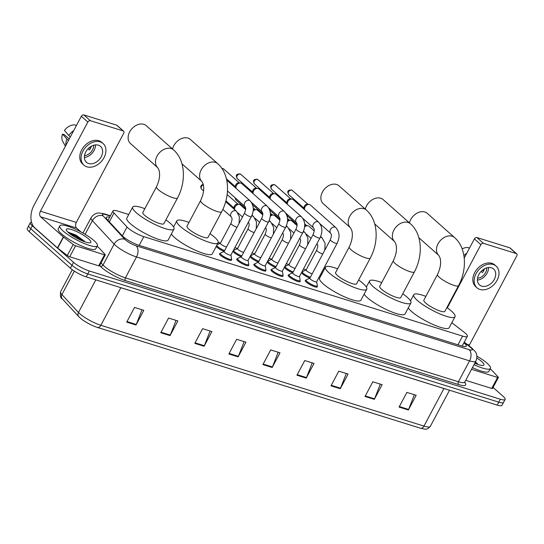 <?xml version="1.0" encoding="UTF-8"?>
<svg xmlns="http://www.w3.org/2000/svg" width="544" height="544" viewBox="0 0 544 544"><rect width="100%" height="100%" fill="white"/><g stroke="black" fill="none" stroke-linecap="round" stroke-linejoin="round"><path stroke-width="0.82" d="M224.182 251.403A6.807 1.448 -152 0 1 216.859 247.166A6.807 1.448 -152 0 1 216.186 246.493M241.325 256.754A6.807 1.448 -152 0 1 234.002 252.518A6.807 1.448 -152 0 1 232.948 251.233M258.475 262.099A6.807 1.448 -152 0 1 251.151 257.87A6.807 1.448 -152 0 1 250.09 256.578M275.618 267.451A6.807 1.448 -152 0 1 268.294 263.214A6.807 1.448 -152 0 1 267.24 261.929M292.767 272.802A6.807 1.448 -152 0 1 285.444 268.566A6.807 1.448 -152 0 1 284.383 267.281M309.91 278.147A6.807 1.448 -152 0 1 302.586 273.911A6.807 1.448 -152 0 1 301.532 272.626M248.581 264.86A6.807 1.448 -152 0 1 248.717 265.506A6.807 1.448 -152 0 1 244.202 264.636A6.807 1.448 -152 0 1 237.755 260.76A6.807 1.448 -152 0 1 236.701 259.114A6.807 1.448 -152 0 1 237.313 258.869M265.724 270.205A6.807 1.448 -152 0 1 265.866 270.851A6.807 1.448 -152 0 1 261.351 269.987A6.807 1.448 -152 0 1 254.905 266.111A6.807 1.448 -152 0 1 253.844 264.459A6.807 1.448 -152 0 1 254.456 264.214M282.873 275.556A6.807 1.448 -152 0 1 283.009 276.202A6.807 1.448 -152 0 1 278.494 275.339A6.807 1.448 -152 0 1 272.048 271.463A6.807 1.448 -152 0 1 270.994 269.81A6.807 1.448 -152 0 1 271.606 269.566M300.016 280.908A6.807 1.448 -152 0 1 300.159 281.554A6.807 1.448 -152 0 1 295.644 280.684A6.807 1.448 -152 0 1 289.197 276.808A6.807 1.448 -152 0 1 288.136 275.162A6.807 1.448 -152 0 1 288.748 274.917M231.431 259.508A6.807 1.448 -152 0 1 231.574 260.154A6.807 1.448 -152 0 1 227.059 259.291A6.807 1.448 -152 0 1 220.612 255.415A6.807 1.448 -152 0 1 219.552 253.762A6.807 1.448 -152 0 1 220.164 253.518M317.166 286.253A6.807 1.448 -152 0 1 317.302 286.899A6.807 1.448 -152 0 1 312.786 286.035A6.807 1.448 -152 0 1 306.34 282.159A6.807 1.448 -152 0 1 305.286 280.507A6.807 1.448 -152 0 1 305.898 280.262M128.744 214.513L117.796 211.092A12.764 2.72 28 0 0 113.036 210.868A12.764 2.72 28 0 0 114.029 213.01L127.024 227.025A12.764 2.72 28 0 0 128.017 227.984A12.764 2.72 28 0 0 143.813 236.647L462.584 336.097A12.764 2.72 28 0 0 467.344 336.321A12.764 2.72 28 0 0 464.086 332.18L451.833 322.735M321.497 274.645L320.6 274.36M306.177 269.865L303.45 269.015M289.034 264.513L286.307 263.663M271.884 259.168L269.158 258.318M254.742 253.817L252.015 252.967M237.592 248.465L234.865 247.615M220.449 243.12L218.26 242.434M109.643 217.26A12.764 2.72 28 0 0 106.236 217.416A12.764 2.72 28 0 0 107.229 219.552L122.176 235.674A12.764 2.72 28 0 0 123.162 236.633A12.764 2.72 28 0 0 138.958 245.296L461.455 345.902A12.764 2.72 28 0 0 466.215 346.127A12.764 2.72 28 0 0 463.916 342.761M493.075 387.45L503.125 396.352A12.764 2.72 -152 0 1 505.104 399.446A12.764 2.72 -152 0 1 500.351 399.228L89.332 271A12.764 2.72 -152 0 1 73.535 262.337L32.307 225.808A12.764 2.72 -152 0 1 30.321 222.714A12.764 2.72 -152 0 1 31.552 222.251M505.104 399.446L501.983 405.321A12.764 2.72 -152 0 1 497.223 405.096L86.21 276.869A12.764 2.72 -152 0 1 70.414 268.206L29.186 231.676L30.743 228.745A12.764 2.72 -152 0 1 28.764 225.644A12.764 2.72 -152 0 0 30.743 228.745L71.978 265.275L30.743 228.745L32.307 225.808M86.21 276.869L87.774 273.938A12.764 2.72 -152 0 1 71.978 265.275A12.764 2.72 -152 0 0 87.774 273.938L498.787 402.159L87.774 273.938L89.332 271M503.547 402.383A12.764 2.72 -152 0 1 498.787 402.159A12.764 2.72 -152 0 0 503.547 402.383M462.352 345.698A12.764 2.72 -152 0 1 463.08 346.344M414.365 394.733L408.605 409.442A3.4 2.203 107.3 0 1 408.36 409.979L416.167 395.298L406.885 392.401L399.078 407.082L408.36 409.979M380.317 384.112L374.564 398.82A3.4 2.203 107.3 0 1 374.32 399.357L382.119 384.676L372.837 381.779L365.031 396.46L374.32 399.357M346.27 373.49L340.517 388.198A3.4 2.203 107.3 0 1 340.272 388.736L348.078 374.054L338.79 371.158L330.99 385.839L340.272 388.736M312.229 362.868L306.469 377.577A3.4 2.203 107.3 0 1 306.224 378.114L314.031 363.433L304.749 360.536L296.942 375.217L306.224 378.114M142.004 309.767L136.245 324.476A3.4 2.203 107.3 0 1 136 325.006L143.806 310.332L134.524 307.435L126.718 322.109L136 325.006M176.045 320.389L170.292 335.097A3.4 2.203 107.3 0 1 170.048 335.628L177.854 320.953L168.565 318.056L160.766 332.731L170.048 335.628M210.093 331.01L204.34 345.719A3.4 2.203 107.3 0 1 204.095 346.249L211.895 331.568L202.613 328.671L194.806 343.352L204.095 346.249M244.14 341.632L238.381 356.34A3.4 2.203 107.3 0 1 238.136 356.871L245.942 342.19L236.66 339.293L228.854 353.974L238.136 356.871M278.181 352.247L272.428 366.962A3.4 2.203 107.3 0 1 272.184 367.492L279.99 352.811L270.701 349.914L262.895 364.596L272.184 367.492M74.372 271.136L61.9 294.59A4.257 3.543 137.2 0 0 62.206 298.765C60.67 298.52 60.126 296.181 60.574 291.74A17.014 3.624 28 0 0 61.9 294.59L78.472 312.467A17.014 3.624 28 0 0 79.791 313.738A17.014 3.624 28 0 0 100.851 325.292L423.966 426.095A4.257 2.754 -72.7 0 1 420.532 428.237A13.954 2.972 -152 0 1 420.532 428.237L97.417 327.434A13.954 2.972 -152 0 1 81.07 318.736A13.954 2.972 -152 0 1 80.145 317.961M29.186 231.676A12.764 2.72 -152 0 1 27.2 228.582L30.321 222.714M94.071 240.652A21.27 4.529 -152 0 1 97.376 245.806A21.27 4.529 -152 0 1 83.259 243.1A21.27 4.529 -152 0 1 63.124 230.996A21.27 4.529 -152 0 1 59.82 225.835A21.27 4.529 -152 0 1 73.93 228.541A21.27 4.529 -152 0 1 94.071 240.652M97.376 245.806L95.819 248.744A21.27 4.529 -152 0 1 81.702 246.038A21.27 4.529 -152 0 1 61.56 233.934A21.27 4.529 -152 0 1 58.256 228.772L59.82 225.835M68.51 232.676A13.865 2.951 -152 0 1 66.348 230.037A13.865 2.951 -152 0 1 74.263 230.54A13.865 2.951 -152 0 1 88.686 238.972A13.865 2.951 -152 0 1 90.243 242.746A13.865 2.951 -152 0 1 80.308 239.972A13.865 2.951 -152 0 1 68.51 232.676M84.497 241.216L75.84 235.049L67.912 232.077M84.286 241.624L75.827 235.708L68.034 232.24M82.457 240.91L75.521 236.286L69.244 233.301M104.53 254.81A2.128 0.456 28 0 0 105.318 254.844L99.464 265.853A2.128 0.456 -152 0 1 98.675 265.819L104.53 254.81L75.589 245.779L69.734 256.788A2.128 0.456 -152 0 1 67.313 255.517L57.691 248.105A2.128 0.456 -152 0 1 57.474 247.928L34.782 227.827A17.014 11.016 107.3 0 1 33.912 205.455L81.328 116.28A2.128 1.557 -48.5 0 1 83.851 114.927L90.358 120.693A2.128 1.557 131.5 0 0 87.836 122.046L40.419 211.222A4.257 2.754 -72.7 0 0 40.637 216.818L63.328 236.919A2.128 0.456 28 0 0 63.539 237.096L73.168 244.508A2.128 0.456 28 0 0 75.589 245.779M98.675 265.819L69.734 256.788M81.002 231.968L76.541 228.018A4.257 2.754 -72.7 0 1 76.323 222.421L123.74 133.246A2.128 1.557 131.5 0 0 123.597 131.172A2.128 1.557 131.5 0 0 123.168 130.934L116.654 125.161L83.851 114.927M116.654 125.161A2.128 1.557 -48.5 0 1 117.089 125.406L123.597 131.172M123.168 130.934L90.358 120.693M105.318 254.844A2.128 0.456 28 0 0 105.155 254.49L99.396 248.282A2.128 0.456 28 0 0 99.232 248.118L97.138 246.262M98.382 145.166A10.635 7.779 131.5 0 0 86.639 150.511A10.635 7.779 131.5 0 0 86.455 162.302A10.635 7.779 131.5 0 0 88.631 163.52A10.635 7.779 131.5 0 0 100.375 158.182A10.635 7.779 131.5 0 0 100.558 146.384A10.635 7.779 131.5 0 0 98.382 145.166M69.251 138.992L64.403 134.701L62.499 134.103L68.401 140.59M103.102 143.521L101.796 142.365A14.464 10.581 131.5 0 0 98.838 140.712A14.464 10.581 131.5 0 0 82.865 147.975A14.464 10.581 131.5 0 0 82.613 164.016L83.919 165.172A14.464 10.581 131.5 0 0 86.87 166.818A14.464 10.581 131.5 0 0 102.85 159.562A14.464 10.581 131.5 0 0 103.102 143.521A14.464 10.581 131.5 0 0 100.144 141.868A14.464 10.581 131.5 0 0 84.17 149.124A14.464 10.581 131.5 0 0 83.919 165.172M66.81 139.189A14.035 10.275 131.5 0 0 65.858 145.364M90.413 148.505L89.359 147.574M62.499 134.103A11.064 8.092 131.5 0 0 62.75 141.406L65.416 146.207M73.719 130.587A14.035 10.275 131.5 0 0 68.762 135.517L64.45 130.438A11.064 8.092 131.5 0 1 74.8 124.889L76.405 125.528M70.346 136.925L68.762 135.517M84.497 155.577A8.507 6.229 131.5 0 0 93.65 145.255M88.06 148.777L89.413 149.974A8.507 6.229 -48.5 0 0 91.365 146.302L91.304 146.248M84.368 157.447A10.635 7.779 131.5 0 0 95.492 144.894M146.248 125.684A11.914 8.718 131.5 0 0 143.813 124.324A11.914 8.718 131.5 0 0 130.655 130.308A11.914 8.718 131.5 0 0 130.451 143.514L157.794 167.742A11.914 8.718 -48.5 0 1 158.005 154.53A11.914 8.718 -48.5 0 1 171.156 148.553A11.914 8.718 -48.5 0 1 173.59 149.913L146.248 125.684M157.794 167.742L159.072 170.394C160.269 175.086 159.406 180.547 156.488 186.789L142.834 212.48A11.914 2.536 28 0 0 144.684 215.363A11.914 2.536 28 0 0 155.958 222.142A11.914 2.536 28 0 0 163.866 223.659L177.521 197.975C186.143 182.029 185.62 160.426 173.59 149.913M165.879 219.871A23.399 4.984 -152 0 1 170.367 223.38A23.399 4.984 -152 0 1 174.005 229.051A23.399 4.984 -152 0 1 158.481 226.073A23.399 4.984 -152 0 1 136.326 212.758A23.399 4.984 -152 0 1 132.688 207.087A23.399 4.984 -152 0 1 144.847 208.692M174.005 229.051L168.15 240.06A23.399 4.984 -152 0 1 152.626 237.082A23.399 4.984 -152 0 1 130.472 223.768A23.399 4.984 -152 0 1 126.834 218.096L132.688 207.087M200.627 200.559A11.914 2.536 28 0 0 202.477 203.449A11.914 2.536 28 0 0 217.219 211.534A11.914 2.536 28 0 0 221.66 211.738L207.998 237.429A11.914 2.536 28 0 1 200.097 235.912A11.914 2.536 28 0 1 188.816 229.133A11.914 2.536 28 0 1 186.966 226.243L200.627 200.559C203.544 194.317 204.401 188.85 203.204 184.164L201.933 181.512A11.914 8.718 -48.5 0 1 202.137 168.3A11.914 8.718 -48.5 0 1 215.295 162.323A11.914 8.718 -48.5 0 1 217.729 163.683L190.38 139.454A11.914 8.718 131.5 0 0 187.945 138.094A11.914 8.718 131.5 0 0 172.55 148.988M210.011 233.641A23.399 4.984 -152 0 1 214.506 237.15A23.399 4.984 -152 0 1 218.137 242.821A23.399 4.984 -152 0 1 202.613 239.843A23.399 4.984 -152 0 1 180.458 226.528A23.399 4.984 -152 0 1 176.827 220.85A23.399 4.984 -152 0 1 188.979 222.455M218.137 242.821L212.289 253.83A23.399 4.984 -152 0 1 196.758 250.852A23.399 4.984 -152 0 1 174.604 237.538A23.399 4.984 -152 0 1 171.387 233.981M339 185.824A11.914 8.718 131.5 0 0 336.566 184.464A11.914 8.718 131.5 0 0 323.415 190.441A11.914 8.718 131.5 0 0 323.204 203.653L350.554 227.875A11.914 8.718 -48.5 0 1 350.758 214.662A11.914 8.718 -48.5 0 1 363.916 208.685A11.914 8.718 -48.5 0 1 366.35 210.045L339 185.824M350.554 227.875L351.825 230.527C353.022 235.219 352.165 240.686 349.248 246.922L335.587 272.612A11.914 2.536 28 0 0 337.436 275.502A11.914 2.536 28 0 0 348.718 282.282A11.914 2.536 28 0 0 356.619 283.798L370.28 258.108C378.896 242.162 378.372 220.565 366.35 210.045M358.632 280.01A23.399 4.984 -152 0 1 363.127 283.512A23.399 4.984 -152 0 1 366.765 289.19A23.399 4.984 -152 0 1 351.234 286.212A23.399 4.984 -152 0 1 329.079 272.891A23.399 4.984 -152 0 1 325.448 267.22A23.399 4.984 -152 0 1 337.6 268.824M366.765 289.19L360.91 300.2A23.399 4.984 -152 0 1 345.379 297.221A23.399 4.984 -152 0 1 323.224 283.9A23.399 4.984 -152 0 1 319.593 278.229L325.448 267.22M393.38 260.692A11.914 2.536 28 0 0 395.23 263.582A11.914 2.536 28 0 0 409.972 271.667A11.914 2.536 28 0 0 414.412 271.878L400.758 297.561A11.914 2.536 28 0 1 392.85 296.052A11.914 2.536 28 0 1 381.575 289.272A11.914 2.536 28 0 1 379.719 286.382L393.38 260.692C396.297 254.449 397.161 248.989 395.957 244.297L394.686 241.645A11.914 8.718 -48.5 0 1 394.89 228.432A11.914 8.718 -48.5 0 1 408.048 222.455A11.914 8.718 -48.5 0 1 410.482 223.815L383.139 199.587A11.914 8.718 131.5 0 0 380.705 198.227A11.914 8.718 131.5 0 0 365.303 209.12M402.771 293.774A23.399 4.984 -152 0 1 407.259 297.282A23.399 4.984 -152 0 1 410.897 302.954A23.399 4.984 -152 0 1 395.366 299.982A23.399 4.984 -152 0 1 373.218 286.661A23.399 4.984 -152 0 1 369.58 280.99A23.399 4.984 -152 0 1 381.738 282.594M410.897 302.954L405.042 313.963A23.399 4.984 -152 0 1 389.518 310.991A23.399 4.984 -152 0 1 367.363 297.67A23.399 4.984 -152 0 1 364.14 294.114M437.512 274.462A11.914 2.536 28 0 0 439.368 277.352A11.914 2.536 28 0 0 454.111 285.437A11.914 2.536 28 0 0 458.551 285.648L444.89 311.331A11.914 2.536 28 0 1 436.982 309.815A11.914 2.536 28 0 1 425.707 303.035A11.914 2.536 28 0 1 423.858 300.152L437.512 274.462C440.429 268.219 441.293 262.759 440.096 258.067L438.818 255.415A11.914 8.718 -48.5 0 1 439.028 242.202A11.914 8.718 -48.5 0 1 452.18 236.225A11.914 8.718 -48.5 0 1 454.614 237.585L427.271 213.357A11.914 8.718 131.5 0 0 424.837 211.997A11.914 8.718 131.5 0 0 409.442 222.89M446.903 307.544A23.399 4.984 -152 0 1 451.398 311.052A23.399 4.984 -152 0 1 455.029 316.724A23.399 4.984 -152 0 1 439.504 313.745A23.399 4.984 -152 0 1 417.35 300.431A23.399 4.984 -152 0 1 413.712 294.76A23.399 4.984 -152 0 1 425.87 296.364M455.029 316.724L449.174 327.733A23.399 4.984 -152 0 1 433.65 324.754A23.399 4.984 -152 0 1 411.495 311.44A23.399 4.984 -152 0 1 408.279 307.884M230.914 254.946A3.828 0.816 -152 0 1 230.894 255.088A3.828 0.816 -152 0 1 228.351 254.599A3.828 0.816 -152 0 1 224.726 252.423A3.828 0.816 -152 0 1 224.135 251.491L244.582 213.03C246.765 207.359 245.086 207.468 244.99 206.509A3.828 2.802 -48.5 0 1 245.052 202.266A3.828 2.802 -48.5 0 1 249.281 200.342A3.828 2.802 -48.5 0 1 249.451 200.403A3.828 2.802 -48.5 0 1 250.063 200.777L226.712 180.091M230.928 255.027L231.615 258.985A6.378 1.36 -152 0 1 231.588 259.223A6.378 1.36 -152 0 1 227.351 258.407A6.378 1.36 -152 0 1 221.313 254.776A6.378 1.36 -152 0 1 220.32 253.232A6.378 1.36 -152 0 1 220.497 253.076L224.169 251.43M248.057 260.29A3.828 0.816 -152 0 1 248.044 260.433A3.828 0.816 -152 0 1 245.5 259.95A3.828 0.816 -152 0 1 241.876 257.768A3.828 0.816 -152 0 1 241.278 256.843L261.732 218.382C263.908 212.711 262.235 212.813 262.133 211.861A3.828 2.802 -48.5 0 1 262.201 207.611A3.828 2.802 -48.5 0 1 266.431 205.693A3.828 2.802 -48.5 0 1 266.601 205.754A3.828 2.802 -48.5 0 1 267.213 206.128L241.733 183.559A3.828 2.802 -48.5 0 0 240.951 183.117A3.828 2.802 -48.5 0 0 240.53 183.029A3.828 2.802 -48.5 0 0 236.409 185.552A3.828 2.802 -48.5 0 0 235.987 188.156A3.828 2.802 -48.5 0 0 236.048 188.36M248.071 260.379L248.764 264.33A6.378 1.36 -152 0 1 248.73 264.568A6.378 1.36 -152 0 1 244.501 263.758A6.378 1.36 -152 0 1 238.456 260.127A6.378 1.36 -152 0 1 237.463 258.577A6.378 1.36 -152 0 1 237.646 258.42L241.312 256.782M235.987 188.156L235.572 186.517A2.768 2.026 -48.5 0 1 235.878 184.64A2.768 2.026 -48.5 0 1 238.857 182.818L240.53 183.029M265.207 265.642A3.828 0.816 -152 0 1 265.186 265.785A3.828 0.816 -152 0 1 262.643 265.295A3.828 0.816 -152 0 1 259.019 263.119A3.828 0.816 -152 0 1 258.427 262.188L278.875 223.734C281.058 218.056 279.378 218.164 279.283 217.206A3.828 2.802 -48.5 0 1 279.344 212.962A3.828 2.802 -48.5 0 1 283.574 211.038A3.828 2.802 -48.5 0 1 283.744 211.099A3.828 2.802 -48.5 0 1 284.356 211.48L258.883 188.904A3.828 2.802 -48.5 0 0 258.094 188.469A3.828 2.802 -48.5 0 0 257.672 188.38A3.828 2.802 -48.5 0 0 253.558 190.903A3.828 2.802 -48.5 0 0 253.13 193.501A3.828 2.802 -48.5 0 0 253.191 193.712M265.22 265.724L265.907 269.681A6.378 1.36 -152 0 1 265.88 269.919A6.378 1.36 -152 0 1 261.644 269.11A6.378 1.36 -152 0 1 255.605 265.472A6.378 1.36 -152 0 1 254.612 263.928A6.378 1.36 -152 0 1 254.789 263.772L258.461 262.133M253.13 193.501L252.722 191.869A2.768 2.026 -48.5 0 1 253.028 189.992A2.768 2.026 -48.5 0 1 256 188.17L257.672 188.38M282.35 270.994A3.828 0.816 -152 0 1 282.336 271.136A3.828 0.816 -152 0 1 279.793 270.647A3.828 0.816 -152 0 1 276.168 268.464A3.828 0.816 -152 0 1 275.57 267.539L296.024 229.078C298.2 223.407 296.528 223.509 296.426 222.557A3.828 2.802 -48.5 0 1 296.494 218.314A3.828 2.802 -48.5 0 1 300.723 216.39A3.828 2.802 -48.5 0 1 300.893 216.451A3.828 2.802 -48.5 0 1 301.505 216.825L276.026 194.256A3.828 2.802 -48.5 0 0 275.244 193.82A3.828 2.802 -48.5 0 0 274.822 193.725A3.828 2.802 -48.5 0 0 270.701 196.255A3.828 2.802 -48.5 0 0 270.28 198.852A3.828 2.802 -48.5 0 0 270.341 199.056M282.363 271.075L283.057 275.033A6.378 1.36 -152 0 1 283.03 275.271A6.378 1.36 -152 0 1 278.793 274.455A6.378 1.36 -152 0 1 272.748 270.824A6.378 1.36 -152 0 1 271.755 269.273A6.378 1.36 -152 0 1 271.939 269.124L275.604 267.478M270.28 198.852L269.865 197.22A2.768 2.026 -48.5 0 1 270.171 195.337A2.768 2.026 -48.5 0 1 273.149 193.514L274.822 193.725M299.499 276.338A3.828 0.816 -152 0 1 299.479 276.481A3.828 0.816 -152 0 1 296.942 275.998A3.828 0.816 -152 0 1 293.311 273.816A3.828 0.816 -152 0 1 292.72 272.891L313.167 234.43C315.35 228.759 313.67 228.861 313.575 227.909A3.828 2.802 -48.5 0 1 313.636 223.659A3.828 2.802 -48.5 0 1 317.866 221.741A3.828 2.802 -48.5 0 1 318.036 221.802A3.828 2.802 -48.5 0 1 318.648 222.176L293.175 199.607A3.828 2.802 -48.5 0 0 292.386 199.165A3.828 2.802 -48.5 0 0 291.965 199.077A3.828 2.802 -48.5 0 0 287.851 201.6A3.828 2.802 -48.5 0 0 287.422 204.204A3.828 2.802 -48.5 0 0 287.484 204.408M299.513 276.427L300.2 280.378A6.378 1.36 -152 0 1 300.172 280.616A6.378 1.36 -152 0 1 295.936 279.806A6.378 1.36 -152 0 1 289.898 276.175A6.378 1.36 -152 0 1 288.905 274.625A6.378 1.36 -152 0 1 289.082 274.468L292.754 272.83M287.422 204.204L287.014 202.565A2.768 2.026 -48.5 0 1 287.32 200.688A2.768 2.026 -48.5 0 1 290.292 198.866L291.965 199.077M316.642 281.69A3.828 0.816 -152 0 1 316.628 281.833A3.828 0.816 -152 0 1 314.085 281.343A3.828 0.816 -152 0 1 310.461 279.167A3.828 0.816 -152 0 1 309.862 278.236L330.317 239.775C332.493 234.104 330.82 234.212 330.718 233.254A3.828 2.802 -48.5 0 1 330.786 229.01A3.828 2.802 -48.5 0 1 335.016 227.086A3.828 2.802 -48.5 0 1 335.186 227.147A3.828 2.802 -48.5 0 1 335.798 227.528L310.318 204.952A3.828 2.802 -48.5 0 0 309.536 204.517A3.828 2.802 -48.5 0 0 309.114 204.428A3.828 2.802 -48.5 0 0 304.994 206.951A3.828 2.802 -48.5 0 0 304.572 209.549A3.828 2.802 -48.5 0 0 304.633 209.76M316.656 281.772L317.349 285.729A6.378 1.36 -152 0 1 317.322 285.967A6.378 1.36 -152 0 1 313.086 285.151A6.378 1.36 -152 0 1 307.04 281.52A6.378 1.36 -152 0 1 306.048 279.976A6.378 1.36 -152 0 1 306.231 279.82L309.896 278.181M304.572 209.549L304.157 207.917A2.768 2.026 -48.5 0 1 304.463 206.04A2.768 2.026 -48.5 0 1 307.442 204.218L309.114 204.428M226.542 246.962A3.828 0.816 -152 0 1 220.973 244.174A3.828 0.816 -152 0 1 220.381 243.243L230.914 223.428C233.097 217.756 231.424 217.865 231.322 216.906A3.828 2.802 -48.5 0 1 231.078 213.173A3.828 2.802 -48.5 0 1 235.79 210.8A3.828 2.802 -48.5 0 1 236.402 211.174L239.346 216.56L239.108 223.332M224.624 250.573A6.378 1.36 -152 0 1 217.559 246.534A6.378 1.36 -152 0 1 216.682 245.568M243.685 252.314A3.828 0.816 -152 0 1 238.122 249.526A3.828 0.816 -152 0 1 237.524 248.594L248.064 228.779C250.247 223.108 248.567 223.21 248.465 222.258A3.828 2.802 -48.5 0 1 248.39 222.183L248.465 222.258M234.709 209.678A3.828 2.802 -48.5 0 1 234.648 209.474A3.828 2.802 -48.5 0 1 235.069 206.87A3.828 2.802 -48.5 0 1 239.19 204.347A3.828 2.802 -48.5 0 1 240.394 204.877L245.609 209.494M241.767 255.925A6.378 1.36 -152 0 1 234.702 251.879A6.378 1.36 -152 0 1 233.709 250.335A6.378 1.36 -152 0 1 233.893 250.179L237.558 248.533M234.648 209.474L234.233 207.835A2.768 2.026 -48.5 0 1 234.539 205.958A2.768 2.026 -48.5 0 1 237.517 204.136L239.19 204.347M260.834 257.666A3.828 0.816 -152 0 1 255.265 254.871A3.828 0.816 -152 0 1 254.674 253.946L265.207 234.124C267.39 228.453 265.717 228.562 265.615 227.603A3.828 2.802 -48.5 0 1 265.533 227.535L265.615 227.603M258.917 261.276A6.378 1.36 -152 0 1 251.852 257.23A6.378 1.36 -152 0 1 250.859 255.68A6.378 1.36 -152 0 1 251.036 255.524L254.708 253.885M253.15 210.97A3.828 2.802 -48.5 0 1 256.333 209.692A3.828 2.802 -48.5 0 1 257.543 210.222L262.759 214.846M253.266 209.76A2.768 2.026 -48.5 0 1 254.66 209.488L256.333 209.692M277.977 263.01A3.828 0.816 -152 0 1 272.415 260.222A3.828 0.816 -152 0 1 271.816 259.291L282.356 239.476C284.539 233.804 282.86 233.906 282.758 232.954A3.828 2.802 -48.5 0 1 282.683 232.88M276.06 266.621A6.378 1.36 -152 0 1 268.994 262.575A6.378 1.36 -152 0 1 268.002 261.032A6.378 1.36 -152 0 1 268.185 260.875L271.85 259.236M270.3 216.315A3.828 2.802 -48.5 0 1 273.482 215.043A3.828 2.802 -48.5 0 1 274.686 215.574L279.902 220.191M270.416 215.104A2.768 2.026 -48.5 0 1 271.81 214.832L273.482 215.043M295.127 268.362A3.828 0.816 -152 0 1 289.558 265.574A3.828 0.816 -152 0 1 288.966 264.642L299.499 244.827C301.682 239.156 300.009 239.258 299.907 238.306A3.828 2.802 -48.5 0 1 299.826 238.231L299.907 238.306M293.209 271.973A6.378 1.36 -152 0 1 286.144 267.927A6.378 1.36 -152 0 1 285.151 266.383A6.378 1.36 -152 0 1 285.328 266.227L289 264.581M287.443 221.666A3.828 2.802 -48.5 0 1 290.625 220.395A3.828 2.802 -48.5 0 1 291.836 220.918L297.051 225.542M287.558 220.456A2.768 2.026 -48.5 0 1 288.952 220.184L290.625 220.395M312.27 273.714A3.828 0.816 -152 0 1 306.707 270.919A3.828 0.816 -152 0 1 306.109 269.994L316.649 250.172C318.832 244.501 317.152 244.61 317.05 243.651A3.828 2.802 -48.5 0 1 316.975 243.583L317.05 243.651M310.352 277.324A6.378 1.36 -152 0 1 303.287 273.278A6.378 1.36 -152 0 1 302.294 271.728A6.378 1.36 -152 0 1 302.478 271.572L306.143 269.933M304.592 227.018A3.828 2.802 -48.5 0 1 307.775 225.74A3.828 2.802 -48.5 0 1 308.978 226.27L314.194 230.894M304.708 225.808A2.768 2.026 -48.5 0 1 306.102 225.529L307.775 225.74M497.59 377.434A2.128 0.456 28 0 0 498.379 377.468L492.531 388.477A2.128 0.456 -152 0 1 491.735 388.443L497.59 377.434L471.546 369.308M491.735 388.443L465.691 380.317M464.216 258.033L474.388 238.904A2.128 1.557 -48.5 0 1 476.911 237.551L483.419 243.318A2.128 1.557 131.5 0 0 480.896 244.671L447.311 307.836M469.037 345.828A4.257 2.754 -72.7 0 1 469.384 345.046L516.8 255.87A2.128 1.557 131.5 0 0 516.664 253.796A2.128 1.557 131.5 0 0 516.229 253.558L509.714 247.785L476.911 237.551M509.714 247.785A2.128 1.557 -48.5 0 1 510.15 248.03L516.664 253.796M516.229 253.558L483.419 243.318M498.379 377.468A2.128 0.456 28 0 0 498.216 377.114L492.463 370.906A2.128 0.456 28 0 0 492.293 370.743L490.198 368.886M491.45 267.791A10.635 7.779 131.5 0 0 479.706 273.136A10.635 7.779 131.5 0 0 479.516 284.927A10.635 7.779 131.5 0 0 481.692 286.144A10.635 7.779 131.5 0 0 493.435 280.806A10.635 7.779 131.5 0 0 493.626 269.008A10.635 7.779 131.5 0 0 491.45 267.791M496.162 266.145L494.856 264.989A14.464 10.581 131.5 0 0 491.905 263.337A14.464 10.581 131.5 0 0 475.925 270.599A14.464 10.581 131.5 0 0 475.68 286.64L476.979 287.796A14.464 10.581 131.5 0 0 479.937 289.449A14.464 10.581 131.5 0 0 495.91 282.186A14.464 10.581 131.5 0 0 496.162 266.145A14.464 10.581 131.5 0 0 493.204 264.493A14.464 10.581 131.5 0 0 477.231 271.755A14.464 10.581 131.5 0 0 476.979 287.796M483.473 271.13L482.419 270.198M466.779 253.212A14.035 10.275 131.5 0 0 463.903 255.619M462.162 248.928A11.064 8.092 131.5 0 1 467.867 247.513L469.472 248.152M477.564 278.202A8.507 6.229 131.5 0 0 486.71 267.879M481.12 271.402L482.474 272.598A8.507 6.229 -48.5 0 0 484.425 268.926L484.364 268.872M477.428 280.072A10.635 7.779 131.5 0 0 488.553 267.519M476.898 356.17A21.27 4.529 -152 0 1 487.132 363.276A21.27 4.529 -152 0 1 490.443 368.431A21.27 4.529 -152 0 1 474.008 364.684M490.443 368.431L488.879 371.368A21.27 4.529 -152 0 1 472.444 367.615M476.864 358.04A13.865 2.951 -152 0 1 481.753 361.597A13.865 2.951 -152 0 1 483.31 365.371A13.865 2.951 -152 0 1 474.776 363.229M477.557 363.841L475.463 361.937M477.353 364.249L475.191 362.454M475.517 363.542L474.878 363.038M122.339 235.844L127.024 227.025M139.176 245.364L143.813 236.647M109.344 221.83L114.029 213.01M457.953 344.814L462.584 336.097M110.282 216.05L105.638 214.594A8.507 1.816 28 0 0 103.129 215.873L124.896 239.353A8.507 1.816 28 0 0 125.555 239.992A8.507 1.816 28 0 0 136.082 245.766L469.105 349.663A8.507 1.816 28 0 0 470.954 347.745A8.507 1.816 28 0 0 470.104 347.052L464.1 342.421M470.104 347.052A8.507 5.175 127.6 0 1 471.396 347.65L475.368 351.764C475.68 352.158 478.21 355.64 475.884 361.141A17.014 3.624 -152 0 1 469.54 360.849L136.524 256.952A17.014 3.624 -152 0 1 115.464 245.398A17.014 3.624 -152 0 1 114.145 244.12L103.02 265.044A17.014 3.624 28 0 0 104.339 266.315A17.014 3.624 28 0 0 125.399 277.868L458.422 381.766A17.014 3.624 28 0 0 464.766 382.065L464.637 382.738L464.454 382.384M464.678 382.262A19.142 4.08 -152 0 1 458.531 384.56L125.508 280.663A2.128 1.38 107.3 0 1 125.399 277.868L136.524 256.952A8.507 5.508 -72.7 0 0 136.082 245.766M125.508 280.663A19.142 4.08 -152 0 1 101.816 267.668A19.142 4.08 -152 0 1 100.334 266.234L99.654 265.499M73.535 262.337L70.414 268.206M500.351 399.228L497.223 405.096M124.896 239.353A8.507 7.086 137.2 0 0 114.145 244.12L92.378 220.64L85.109 234.301M103.129 215.873A8.507 7.086 137.2 0 0 92.378 220.64A17.014 3.624 -152 0 1 91.052 217.79L82.946 233.036M101.034 262.902L103.02 265.044A2.128 1.775 -42.8 0 1 100.334 266.234M469.105 349.663A8.507 5.508 -72.7 0 1 469.54 360.849L458.422 381.766A2.128 1.38 107.3 0 0 458.531 384.56M105.638 214.594A8.507 5.508 -72.7 0 0 104.264 213.812L99.11 212.976C98.607 212.935 94.309 212.792 91.052 217.79M443.965 388.484A4.257 2.754 -72.7 0 0 443.945 388.518L120.829 287.715A17.014 3.624 -152 0 1 119.122 287.137M445.509 388.96A17.014 3.624 -152 0 1 443.945 388.518L423.966 426.095A17.014 3.624 28 0 0 430.311 426.394L449.541 390.218M81.07 318.736L78.778 316.642A4.257 3.543 137.2 0 1 78.472 312.467L95.805 279.861M120.85 287.681A4.257 2.754 -72.7 0 0 120.829 287.715L100.851 325.292A4.257 2.754 107.3 0 1 97.417 327.434M272.428 366.962L263.174 364.072M238.381 356.34L229.133 353.45M204.34 345.719L195.085 342.829M170.292 335.097L161.038 332.207M136.245 324.476L126.997 321.586M306.469 377.577L297.221 374.694M340.517 388.198L331.262 385.315M374.564 398.82L365.31 395.937M408.605 409.442L399.357 406.558M76.323 222.421L40.419 211.222M76.541 228.018L40.637 216.818M57.474 247.928L63.328 236.919M87.836 122.046L81.328 116.28M63.539 237.096L57.691 248.105M67.313 255.517L73.168 244.508M156.488 186.789A11.914 2.536 28 0 0 158.338 189.679A11.914 2.536 28 0 0 173.08 197.764A11.914 2.536 28 0 0 177.521 197.975M349.248 246.922A11.914 2.536 28 0 0 351.098 249.812A11.914 2.536 28 0 0 365.84 257.897A11.914 2.536 28 0 0 370.28 258.108M230.894 255.088L251.342 216.628A3.828 0.816 -152 0 1 250.09 216.614A3.828 0.816 -152 0 1 245.181 213.962A3.828 0.816 -152 0 1 244.582 213.03M222.122 168.762A2.768 2.026 -48.5 0 1 223.23 168.769A2.768 2.026 -48.5 0 1 223.795 169.089L239.367 182.886M221.87 168.395L222.788 168.518A2.768 1.788 107.3 0 1 223.23 168.769M248.044 260.433L268.491 221.979A3.828 0.816 -152 0 1 267.233 221.959A3.828 0.816 -152 0 1 262.324 219.307A3.828 0.816 -152 0 1 261.732 218.382M240.944 174.434L239.931 173.869C235.756 174.196 235.79 175.372 237.279 178.575A2.768 2.026 -48.5 0 1 237.327 175.508A2.768 2.026 -48.5 0 1 240.38 174.121A2.768 2.026 -48.5 0 1 240.944 174.434L256.516 188.231M239.931 173.869A2.768 1.788 107.3 0 1 240.38 174.121M265.186 265.785L285.634 227.324A3.828 0.816 -152 0 1 284.383 227.31A3.828 0.816 -152 0 1 279.473 224.658A3.828 0.816 -152 0 1 278.875 223.734M258.087 179.785L257.081 179.214C252.899 179.547 252.933 180.717 254.422 183.926A2.768 2.026 -48.5 0 1 254.47 180.86A2.768 2.026 -48.5 0 1 257.523 179.472A2.768 2.026 -48.5 0 1 258.087 179.785L273.659 193.582M257.081 179.214A2.768 1.788 107.3 0 1 257.523 179.472M282.336 271.136L302.784 232.676A3.828 0.816 -152 0 1 301.526 232.655A3.828 0.816 -152 0 1 296.616 230.01A3.828 0.816 -152 0 1 296.024 229.078M275.237 185.137L274.224 184.566C270.048 184.892 270.082 186.068 271.572 189.271A2.768 2.026 -48.5 0 1 271.619 186.204A2.768 2.026 -48.5 0 1 274.672 184.817A2.768 2.026 -48.5 0 1 275.237 185.137L290.809 198.927M274.224 184.566A2.768 1.788 107.3 0 1 274.672 184.817M299.479 276.481L319.926 238.02A3.828 0.816 -152 0 1 318.675 238.007A3.828 0.816 -152 0 1 313.766 235.355A3.828 0.816 -152 0 1 313.167 234.43M292.38 190.482L291.373 189.917C287.191 190.244 287.225 191.42 288.714 194.623A2.768 2.026 -48.5 0 1 288.762 191.556A2.768 2.026 -48.5 0 1 291.815 190.169A2.768 2.026 -48.5 0 1 292.38 190.482L307.952 204.279M291.373 189.917A2.768 1.788 107.3 0 1 291.815 190.169M316.628 281.833L337.076 243.372A3.828 0.816 -152 0 1 335.818 243.358A3.828 0.816 -152 0 1 330.908 240.706A3.828 0.816 -152 0 1 330.317 239.775M203.259 184.368L201.851 184.885L200.886 186.157L200.729 187.401L201.647 189.196A2.768 2.026 -48.5 0 1 201.3 186.857A2.768 2.026 -48.5 0 1 203.361 184.81M237.075 227.147A3.828 0.816 -152 0 1 236.422 227.011A3.828 0.816 -152 0 1 231.513 224.359A3.828 0.816 -152 0 1 230.914 223.428M254.225 232.499A3.828 0.816 -152 0 1 253.565 232.356A3.828 0.816 -152 0 1 248.656 229.704A3.828 0.816 -152 0 1 248.064 228.779M251.661 215.995A3.828 2.802 -48.5 0 1 252.933 216.152A3.828 2.802 -48.5 0 1 253.545 216.526L256.496 221.904L256.251 228.684M235.008 197.669L235.94 199.893A2.768 2.026 -48.5 0 1 235.443 198.057M271.368 237.844A3.828 0.816 -152 0 1 270.715 237.708A3.828 0.816 -152 0 1 265.805 235.056A3.828 0.816 -152 0 1 265.207 234.124M268.811 221.34A3.828 2.802 -48.5 0 1 270.082 221.496A3.828 2.802 -48.5 0 1 270.694 221.877L273.639 227.256L273.401 234.029M252.613 204.7L253.082 205.244A2.768 2.026 -48.5 0 1 252.593 203.408M288.517 243.195A3.828 0.816 -152 0 1 287.858 243.052A3.828 0.816 -152 0 1 282.948 240.407A3.828 0.816 -152 0 1 282.356 239.476M285.954 226.692A3.828 2.802 -48.5 0 1 287.225 226.848A3.828 2.802 -48.5 0 1 287.837 227.222L290.788 232.608L290.544 239.38M269.756 210.045L270.232 210.589A2.768 2.026 -48.5 0 1 269.736 208.753M305.66 248.547A3.828 0.816 -152 0 1 305.007 248.404A3.828 0.816 -152 0 1 300.098 245.752A3.828 0.816 -152 0 1 299.499 244.827M303.103 232.043A3.828 2.802 -48.5 0 1 304.375 232.2A3.828 2.802 -48.5 0 1 304.987 232.574L307.931 237.952L307.693 244.732M286.906 215.397L287.375 215.941A2.768 2.026 -48.5 0 1 286.885 214.105M322.81 253.892A3.828 0.816 -152 0 1 322.15 253.756A3.828 0.816 -152 0 1 317.24 251.104A3.828 0.816 -152 0 1 316.649 250.172M320.246 237.388A3.828 2.802 -48.5 0 1 321.518 237.544A3.828 2.802 -48.5 0 1 322.13 237.918L325.081 243.304L324.836 250.077M469.384 345.046L467.092 344.332M480.896 244.671L474.388 238.904M107.984 220.368L113.036 210.868M462.135 346.106L467.344 336.321M475.884 361.141L464.766 382.065M110.446 215.744L104.264 213.812M471.396 347.65L464.25 342.142M78.778 316.642L62.206 298.765M420.553 428.244C426.612 429.44 426.55 430.154 430.311 426.394M60.574 291.74L72.291 269.708M176.827 220.85L173.59 226.936M201.933 181.512L181.968 163.826M221.66 211.738C230.275 195.799 229.752 174.196 217.729 163.683M369.58 280.99L366.343 287.069M394.686 241.645L374.728 223.965M414.412 271.878C423.028 255.932 422.511 234.328 410.482 223.815M413.712 294.76L410.482 300.839M438.818 255.415L418.86 237.728M458.551 285.648C467.167 269.702 466.643 248.098 454.614 237.585M231.588 259.223L230.962 260.399M250.063 200.777C253.885 205.21 254.313 210.487 251.342 216.628M220.32 253.232L219.694 254.408M244.99 206.509L227.474 190.992M248.73 264.568L248.105 265.751M267.213 206.128C271.034 210.555 271.456 215.839 268.491 221.979M237.463 258.577L236.837 259.76M262.133 211.861L251.505 202.443M226.42 178.799L235.702 187.02M223.795 169.089L222.788 168.518M265.88 269.919L265.254 271.096M284.356 211.48C288.177 215.907 288.606 221.19 285.634 227.324M254.612 263.928L253.987 265.105M279.283 217.206L268.648 207.794M237.279 178.575L252.844 192.372M283.03 275.271L282.397 276.447M301.505 216.825C305.327 221.258 305.748 226.535 302.784 232.676M271.755 269.273L271.13 270.456M296.426 222.557L285.797 213.139M254.422 183.926L269.994 197.724M300.172 280.616L299.547 281.799M318.648 222.176C322.47 226.603 322.898 231.887 319.926 238.02M288.905 274.625L288.279 275.808M313.575 227.909L302.94 218.491M271.572 189.271L287.137 203.068M317.322 285.967L316.69 287.144M335.798 227.528C339.619 231.955 340.041 237.238 337.076 243.372M306.048 279.976L305.422 281.153M330.718 233.254L320.09 223.836M288.714 194.623L304.286 208.42M231.322 216.906L222.829 209.386M236.402 211.174L225.678 201.681M220.415 243.188L217.178 244.637M201.647 189.196L203.585 190.917M242.495 216.961L237.837 212.84M227.14 194.555L238.027 204.197M253.545 216.526L252.028 215.179M233.709 250.335L233.084 251.512M225.91 200.852L234.362 208.338M259.638 222.312L254.986 218.185M253.246 207.842L255.177 209.549M270.694 221.877L269.171 220.531M250.859 255.68L250.233 256.863M235.94 199.893L245.616 208.468M252.198 203.687L252.158 203.021M276.787 227.664L272.129 223.536M270.395 213.194L272.32 214.9M287.837 227.222L286.321 225.876M268.002 261.032L267.376 262.208M253.082 205.244L262.759 213.819M269.348 209.032L269.3 208.372M293.93 233.009L289.279 228.888M287.538 218.538L289.469 220.245M304.987 232.574L303.464 231.227M285.151 266.383L284.526 267.56M270.232 210.589L279.908 219.164M286.491 214.384L286.45 213.717M311.08 238.36L306.422 234.233M304.688 223.89L306.612 225.597M322.13 237.918L320.613 236.572M302.294 271.728L301.668 272.911M287.375 215.941L297.051 224.516"/></g></svg>
